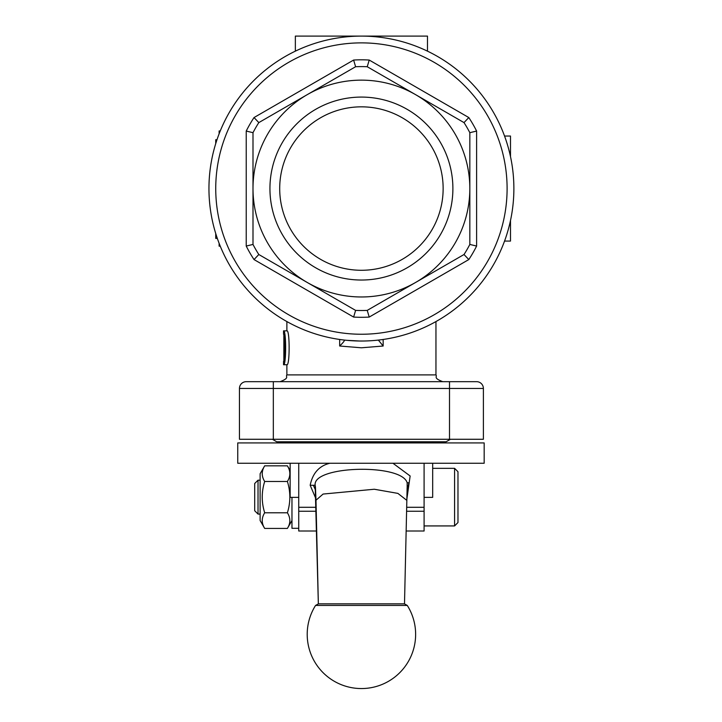 <?xml version="1.0" encoding="UTF-8"?>
<svg xmlns="http://www.w3.org/2000/svg" width="722" height="722" viewBox="0 0 722 722"><rect width="100%" height="100%" fill="white"/><g stroke="black" fill="none" stroke-linecap="round" stroke-linejoin="round"><path stroke-width="1.08" d="M237.755 442.92L484.173 442.92L484.173 463.253L237.755 463.253L237.755 442.92M329.882 463.253C319.232 465.78 312.662 473.118 310.171 485.274L315.947 498.83M316.146 507.295L298.737 507.295L298.737 463.253M406.161 531.013L424.094 531.013L424.094 507.295L406.694 507.295M298.737 507.295L298.737 531.013L316.687 531.013M315.559 605.433L407.271 605.433L404.41 603.854L318.429 603.854L315.559 605.433M407.163 487.72L407.163 482.819L408.932 482.72L407.217 490.355M315.631 490.364L313.348 485.274L315.171 485.274L315.415 486.962M406.901 498.812L410.141 475.988L392.958 463.253M424.094 507.295L424.094 463.253M457.974 481.484L457.974 489.308M454.589 525.932L457.974 522.538L457.974 471.719L454.589 468.334L454.589 525.932L424.094 525.932M254.695 497.133L254.695 510.743L258.025 514.073L258.025 480.193L254.695 483.514L254.695 497.133M260.119 514.073L258.025 514.073M291.968 497.368L291.968 528.305L298.737 528.305M287.392 481.484C290.65 476.267 290.65 471.051 287.392 465.834L264.685 465.834C261.427 471.051 261.427 476.267 264.685 481.484C261.427 491.917 261.427 502.35 264.685 512.782C261.427 517.999 261.427 523.215 264.685 528.432L287.392 528.432C290.65 523.215 290.65 517.999 287.392 512.782C290.65 502.35 290.65 491.917 287.392 481.484L264.685 481.484M287.392 512.782L264.685 512.782M264.685 528.432L260.119 520.508L260.119 473.758L264.685 465.834M291.968 520.508L287.392 528.432M344.475 340.252L344.475 340.252C344.331 341.145 342.733 343.067 339.674 346.018L361.415 347.796L383.156 346.018L383.156 339.457M449.508 439.274L483.388 439.274L483.388 388.454A6.778 6.778 0 0 0 476.61 381.676L246.229 381.676A6.778 6.778 0 0 0 239.451 388.454L239.451 439.274L273.331 439.274L273.331 388.454L449.508 388.454L449.508 439.274L273.331 439.274M510.49 220.526L510.49 241.076L504.552 241.076M510.49 136.043L504.552 136.043A152.459 152.459 0 0 1 510.49 156.593L510.49 136.043M295.352 51.154L295.352 36.1L427.487 36.1L427.487 51.154M219.118 243.296L219.118 246.157L220.255 246.157M219.118 133.823L219.118 130.962L220.255 130.962M215.734 143.615L215.734 139.743L216.988 139.743M215.734 140.14L216.853 140.14M215.734 233.504L215.734 238.413L217.34 238.413M215.734 238.314L217.304 238.314M283.863 360.468L283.863 335.125M285.795 364.736L286.878 364.736L286.878 374.898C285.37 376.857 289.928 377.922 280.109 381.676M285.795 330.856L286.878 330.856L286.878 321.561M283.538 364.736C286.345 365.801 286.345 329.783 283.538 330.856L286.932 330.856C289.865 329.783 289.865 365.801 286.932 364.736L283.538 364.736L283.538 361.343C285.452 362.2 285.452 333.383 283.538 334.241L283.538 330.856M378.355 340.071L383.156 346.018M359.348 341.001L346.966 340.333L359.366 341.001M452.893 188.559A91.477 91.477 0 0 1 315.676 267.781A91.477 91.477 0 0 1 315.676 109.338A91.477 91.477 0 0 1 452.893 188.559M415.628 94.672A108.417 108.417 0 0 0 252.998 188.559A108.417 108.417 0 0 0 415.628 282.446A108.417 108.417 0 0 0 415.628 94.672L464.011 122.605A121.964 121.964 0 0 1 469.832 132.686L469.832 244.433A121.964 121.964 0 0 1 464.011 254.514L367.236 310.388A121.964 121.964 0 0 1 355.603 310.388L258.819 254.514A121.964 121.964 0 0 1 252.998 244.433L252.998 132.686A121.964 121.964 0 0 1 258.819 122.605L355.603 66.731A121.964 121.964 0 0 1 367.236 66.731L415.628 94.672M361.415 270.281A81.721 81.721 0 0 0 443.137 188.559A81.721 81.721 0 0 0 361.415 106.838A81.721 81.721 0 0 0 279.703 188.559A81.721 81.721 0 0 0 361.415 270.281M361.415 36.1A152.459 152.459 0 0 0 229.379 264.793A152.459 152.459 0 0 0 493.451 264.793A152.459 152.459 0 0 0 361.415 36.1A152.459 152.459 0 0 0 229.379 264.793A152.459 152.459 0 0 0 493.451 264.793A152.459 152.459 0 0 0 361.415 36.1M469.832 132.686L476.61 131.061A128.742 128.742 0 0 0 468.804 117.551L464.011 122.605M367.236 66.731L369.222 60.052A128.742 128.742 0 0 0 353.618 60.052L355.603 66.731M464.011 254.514L468.804 259.568A128.742 128.742 0 0 0 476.61 246.058L469.832 244.433M258.819 122.605L254.027 117.551A128.742 128.742 0 0 0 246.229 131.061L252.998 132.686M355.603 310.388L353.618 317.066A128.742 128.742 0 0 0 369.222 317.066L367.236 310.388M252.998 244.433L246.229 246.058A128.742 128.742 0 0 0 254.027 259.568L258.819 254.514M450.456 439.274L446.115 441.774L276.716 441.774L272.375 439.274M290.145 463.253L290.145 497.368L298.737 497.368M424.094 497.368L432.686 497.368L432.686 463.253M315.992 500.283L318.348 603.854L315.171 485.274C312.247 465.636 401.802 463.262 407.163 482.819M315.992 500.22L323.095 494.056L374.303 489.245L397.885 493.388L406.856 500.391M404.5 603.854L407.127 487.747M406.603 511.248L424.094 511.248M298.737 511.248L316.236 511.248M310.171 485.274L313.348 485.274M239.451 388.454L273.331 388.454L273.331 381.676M449.508 381.676L449.508 388.454L483.388 388.454M442.73 381.676C432.902 377.922 437.46 376.857 435.953 374.898L286.878 374.898M339.674 339.457L339.674 346.018M361.415 42.878A145.682 145.682 0 0 1 487.585 261.4A145.682 145.682 0 0 1 235.255 261.4A145.682 145.682 0 0 1 361.415 42.878M246.229 131.061L246.229 246.058M353.618 60.052L254.027 117.551M468.804 117.551L369.222 60.052M476.61 246.058L476.61 131.061M369.222 317.066L468.804 259.568M254.027 259.568L353.618 317.066M315.433 486.845L315.992 500.238M484.173 442.92L484.173 463.253M315.577 605.415A54.204 54.204 0 0 0 361.415 688.553A54.204 54.204 0 0 0 407.262 605.415M454.589 468.334L432.686 468.334M260.119 480.193L258.025 480.193M290.145 470.609L287.392 465.834M435.953 374.898L435.953 321.561M432.686 442.92L432.686 441.774M290.145 442.92L290.145 441.774"/></g></svg>
